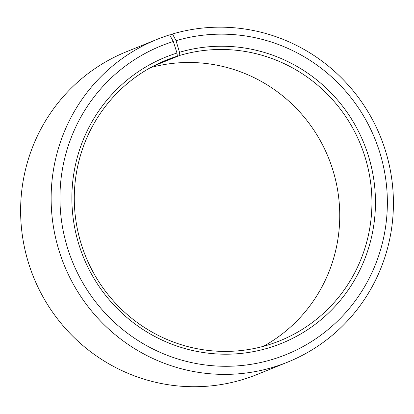 <?xml version="1.0" encoding="UTF-8"?>
<svg xmlns="http://www.w3.org/2000/svg" width="414" height="414" viewBox="0 0 414 414"><rect width="100%" height="100%" fill="white"/><g stroke="black" fill="none" stroke-linecap="round" stroke-linejoin="round"><path stroke-width="0.62" d="M263.366 346.337A151.384 148.398 68 0 0 328.509 157.832A151.384 148.398 68 0 0 150.67 67.56M157.03 39.377A174.092 170.656 68 0 0 61.619 258.357A174.092 170.656 68 0 0 274.912 366.7A174.092 170.656 68 0 0 287.523 362.183L257.011 374.52A174.092 170.656 68 0 1 244.395 379.038A174.092 170.656 68 0 1 31.102 270.694A174.092 170.656 68 0 1 126.513 51.714L157.03 39.377A174.092 170.656 68 0 1 169.642 34.859L173.316 41.509L176.98 53.054L177.342 56.164A151.384 148.398 68 0 0 166.371 60.092A151.384 148.398 68 0 0 83.405 250.511A151.384 148.398 68 0 0 268.877 344.722A151.384 148.398 68 0 0 279.848 340.794A151.384 148.398 68 0 0 363.254 151.622A151.384 148.398 68 0 0 179.821 55.409L153.444 66.069M176.98 53.054A154.412 151.364 68 0 0 79.224 245.543A154.412 151.364 68 0 0 270.347 347.387A154.412 151.364 68 0 0 368.507 156.181A154.412 151.364 68 0 0 179.51 52.283L179.821 55.409M173.316 41.509A166.521 163.235 68 0 0 67.896 249.099A166.521 163.235 68 0 0 274.011 358.928A166.521 163.235 68 0 0 379.866 152.73A166.521 163.235 68 0 0 176.043 40.681L179.51 52.283M169.771 35.092L172.493 33.989L176.043 40.681M287.523 362.183A174.092 170.656 68 0 0 383.442 144.636A174.092 170.656 68 0 0 172.493 33.989M177.342 56.164L155.752 64.889"/></g></svg>
